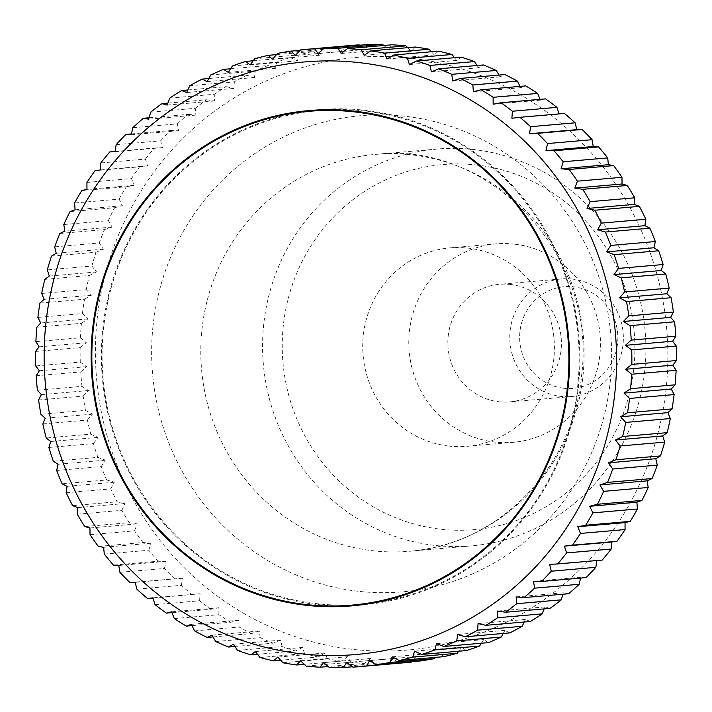 <?xml version="1.0" encoding="UTF-8"?>
<svg xmlns="http://www.w3.org/2000/svg" width="712" height="712" viewBox="0 0 712 712"><rect width="100%" height="100%" fill="white"/><g stroke="black" fill="none" stroke-linecap="round" stroke-linejoin="round"><path stroke-width="0.53" stroke-dasharray="3.56 2.67" d="M475.02 149.698A199.155 191.617 -95 0 0 437.017 149.066A199.155 191.617 -95 0 0 262.577 344.288A199.155 191.617 -95 0 0 433.448 545.25A199.155 191.617 -95 0 0 471.46 545.882A199.155 191.617 -95 0 0 645.9 350.66A199.155 191.617 -95 0 0 475.02 149.698M477.69 165.14A183.224 176.282 -95 0 0 283.269 326.025A183.224 176.282 -95 0 0 439.438 529.052A183.224 176.282 -95 0 0 633.858 368.175A183.224 176.282 -95 0 0 477.69 165.14M448.168 445.988A99.582 95.809 -95 0 0 467.17 446.299A99.582 95.809 -95 0 0 554.399 348.693A99.582 95.809 -95 0 0 468.959 248.212A99.582 95.809 -95 0 0 449.957 247.892A99.582 95.809 -95 0 0 362.728 345.507A99.582 95.809 -95 0 0 448.168 445.988M515.034 244.207A99.582 95.809 85 0 1 600.465 344.697A99.582 95.809 85 0 1 513.245 442.303A99.582 95.809 85 0 1 494.244 441.992A99.582 95.809 85 0 1 408.804 341.511A99.582 95.809 85 0 1 496.024 243.896A99.582 95.809 85 0 1 515.034 244.207M412.684 58.429A297.402 286.144 85 0 1 666.183 387.987A297.402 286.144 85 0 1 350.598 649.122A297.402 286.144 85 0 1 97.099 319.563A297.402 286.144 85 0 1 412.684 58.429M407.762 47.668L411.438 51.219L415.31 47.019M431.374 51.754L434.222 54.904L438.414 51.139M454.532 57.708L456.677 60.431L461.136 57.138M477.111 65.504L478.642 67.765L483.35 64.961M498.97 75.08L500.011 76.869L504.924 74.564M520 86.392L520.632 87.683L525.705 85.894M540.07 99.36L540.381 100.134L545.588 98.879M559.062 113.902L564.429 113.431M602.21 560.086L596.834 560.558M586.074 577.592L580.734 577.227L580.547 578.073M568.657 593.728L563.352 592.811L562.934 594.226M550.073 608.377L544.84 606.927L544.101 608.894M530.422 621.46L525.314 619.476L524.157 622.012M509.837 632.897L504.879 630.396L503.215 633.475M488.441 642.616L483.679 639.607L481.374 643.23M466.36 650.554L461.839 647.057L458.777 651.213M443.736 656.669L439.491 652.699L435.522 657.381M420.712 660.914L416.769 656.5L411.714 661.688M352.876 667.135L397.43 663.264A309.8 298.061 -95 0 0 405.066 662.703M397.43 663.264L393.816 658.44L387.978 663.673L352.378 666.761M329.478 667.58L374.022 663.709A309.8 298.061 -95 0 0 387.978 663.673M374.022 663.709L370.783 658.502L364.562 663.353L328.196 666.503M306.098 666.112L350.651 662.249A309.8 298.061 -95 0 0 364.562 663.353M350.651 662.249L347.803 656.687L341.235 661.119L304.238 664.332M340.496 605.832A248.577 239.161 85 0 1 314.668 604.194A248.577 239.161 85 0 1 101.54 364.597A248.577 239.161 85 0 1 297.678 112.576M314.001 110.191A248.577 239.161 85 0 1 319.118 109.692A248.577 239.161 85 0 1 366.564 110.476A248.577 239.161 85 0 1 579.835 361.313A248.577 239.161 85 0 1 362.105 604.977A248.577 239.161 85 0 1 356.979 605.369M572.733 279.122A59.007 56.773 -95 0 0 561.465 278.935A59.007 56.773 -95 0 0 509.783 336.776A59.007 56.773 -95 0 0 560.415 396.326A59.007 56.773 -95 0 0 571.674 396.513A59.007 56.773 -95 0 0 623.356 338.672A59.007 56.773 -95 0 0 572.733 279.122M510.798 284.497A59.007 56.773 -95 0 0 499.53 284.31A59.007 56.773 -95 0 0 447.848 342.152A59.007 56.773 -95 0 0 498.48 401.702A59.007 56.773 -95 0 0 509.739 401.888A59.007 56.773 -95 0 0 561.43 344.047A59.007 56.773 -95 0 0 510.798 284.497M563.414 388.209A51.024 49.092 85 0 1 519.92 331.667A51.024 49.092 85 0 1 574.068 286.865A51.024 49.092 85 0 1 617.553 343.407A51.024 49.092 85 0 1 563.414 388.209M434.222 54.904L386.981 58.998M282.887 662.756L327.44 658.885A309.8 298.061 -95 0 0 341.235 661.119M327.44 658.885L325.019 653.002L318.139 656.989L280.626 660.247M259.996 657.514L304.549 653.643A309.8 298.061 -95 0 0 318.139 656.989M304.549 653.643L302.573 647.466L295.418 650.999L257.468 654.292M237.559 650.421L282.112 646.558A309.8 298.061 -95 0 0 295.418 650.999M282.112 646.558L280.599 640.133L273.194 643.176L234.889 646.496M215.709 641.53L260.263 637.667A309.8 298.061 -95 0 0 273.194 643.176M260.263 637.667L259.23 631.028L251.63 633.573L213.03 636.92M194.59 630.885L239.143 627.023A309.8 298.061 -95 0 0 251.63 633.573M239.143 627.023L238.618 620.214L230.839 622.244L192 625.608M174.333 618.568L218.887 614.696A309.8 298.061 -95 0 0 230.839 622.244M218.887 614.696L218.86 607.763L210.966 609.258L171.93 612.64M155.056 604.639L199.6 600.768A309.8 298.061 -95 0 0 210.966 609.258M199.6 600.768L200.108 593.746L152.938 598.098M136.873 589.18L181.427 585.317A309.8 298.061 -95 0 0 192.115 594.698M181.427 585.317L182.45 578.251L129.869 582.532M119.91 572.306L164.463 568.443A309.8 298.061 -95 0 0 174.422 578.66M164.463 568.443L166.012 561.376L157.975 561.234L113.422 565.106M104.272 554.105L148.817 550.243A309.8 298.061 -95 0 0 157.975 561.234M148.817 550.243L150.891 543.22L142.889 542.535L98.345 546.398M90.041 534.703L134.586 530.832A309.8 298.061 -95 0 0 142.889 542.535M134.586 530.832L137.185 523.89L129.264 522.67L84.71 526.542M77.314 514.197L121.859 510.335A309.8 298.061 -95 0 0 129.264 522.67M121.859 510.335L124.965 503.517L117.16 501.764L72.615 505.636M66.163 492.74L110.716 488.877A309.8 298.061 -95 0 0 117.16 501.764M110.716 488.877L114.32 482.229L106.675 479.95L62.122 483.822M56.666 470.445L101.22 466.582A309.8 298.061 -95 0 0 106.675 479.95M101.22 466.582L105.314 460.139L97.864 457.362L53.311 461.234M48.879 447.465L93.432 443.594A309.8 298.061 -95 0 0 97.864 457.362M93.432 443.594L97.989 437.399L90.78 434.142L46.227 438.005M42.845 423.925L87.398 420.053A309.8 298.061 -95 0 0 90.78 434.142M87.398 420.053L92.409 414.153L85.467 410.415L40.913 414.286M38.608 399.975L83.153 396.112A309.8 298.061 -95 0 0 85.467 410.415M83.153 396.112L88.599 390.523L81.96 386.349L37.407 390.221M36.187 375.776L80.741 371.904A309.8 298.061 -95 0 0 81.96 386.349M80.741 371.904L86.579 366.671L80.278 362.079L35.725 365.95M35.6 351.461L80.153 347.59A309.8 298.061 -95 0 0 80.278 362.079M80.153 347.59L86.374 342.739L80.438 337.764L35.885 341.635M36.855 327.182L81.399 323.319A309.8 298.061 -95 0 0 80.438 337.764M81.399 323.319L87.968 318.887L82.432 313.547L37.878 317.418M39.934 303.098L84.488 299.236A309.8 298.061 -95 0 0 82.432 313.547M84.488 299.236L91.367 295.24L86.25 289.588L41.697 293.451M44.829 279.353L89.383 275.491A309.8 298.061 -95 0 0 86.25 289.588M89.383 275.491L96.538 271.957L91.866 266.012L47.312 269.884M51.504 256.089L96.058 252.226A309.8 298.061 -95 0 0 91.866 266.012M96.058 252.226L103.454 249.182L99.253 242.988L54.699 246.859M59.924 233.456L104.468 229.593A309.8 298.061 -95 0 0 99.253 242.988M104.468 229.593L112.078 227.048L108.358 220.649L63.804 224.52M70.025 211.589L114.57 207.726A309.8 298.061 -95 0 0 108.358 220.649M114.57 207.726L122.348 205.706L119.126 199.129L74.573 203M81.755 190.62L126.3 186.758A309.8 298.061 -95 0 0 119.126 199.129M126.3 186.758L134.203 185.271L131.489 178.57L86.935 182.432M95.034 170.693L139.588 166.822A309.8 298.061 -95 0 0 131.489 178.57M139.588 166.822L147.571 165.869L145.381 159.088L100.828 162.95M115.166 151.442L154.344 148.043A309.8 298.061 -95 0 0 145.381 159.088M154.344 148.043L162.372 147.642L160.698 140.807L116.154 144.678M131.453 133.927L170.471 130.536A309.8 298.061 -95 0 0 160.698 140.807M170.471 130.536L178.507 130.679L177.368 123.844L132.815 127.715M149.066 117.774L187.888 114.41A309.8 298.061 -95 0 0 177.368 123.844M187.888 114.41L195.889 115.086L195.266 108.304L150.721 112.167M167.899 103.106L206.48 99.751A309.8 298.061 -95 0 0 195.266 108.304M206.48 99.751L214.401 100.979L214.303 94.269L169.75 98.14M187.843 89.988L226.131 86.668A309.8 298.061 -95 0 0 214.303 94.269M226.131 86.668L233.937 88.421L234.346 81.844L189.792 85.707M208.785 78.525L246.717 75.232A309.8 298.061 -95 0 0 234.346 81.844M246.717 75.232L254.362 77.51L255.279 71.093L210.725 74.956M230.626 68.77L268.113 65.513A309.8 298.061 -95 0 0 255.279 71.093M268.113 65.513L275.562 68.29L276.968 62.086L232.415 65.958M253.223 60.787L290.193 57.574A309.8 298.061 -95 0 0 276.968 62.086M290.193 57.574L297.411 60.84L299.28 54.886L254.727 58.749M276.478 54.619L312.808 51.469A309.8 298.061 -95 0 0 299.28 54.886M312.808 51.469L319.759 55.198L322.082 49.529L277.529 53.391M300.286 50.312L335.833 47.223A309.8 298.061 -95 0 0 322.082 49.529M335.833 47.223L342.472 51.398L345.222 46.04L300.678 49.911M351.488 45.426A309.8 298.061 -95 0 0 345.222 46.04M359.622 45.239L365.425 49.457L368.576 44.456M383.804 45.497L388.458 49.395L391.983 44.785M456.677 60.431L409.427 64.534M478.642 67.765L431.401 71.868M500.011 76.869L452.77 80.972M520.632 87.683L473.382 91.786M540.381 100.134L493.14 104.237M559.143 114.151L511.892 118.254M596.87 560.264L549.628 564.358M580.734 577.227L533.493 581.321M563.352 592.811L516.111 596.914M544.84 606.927L497.599 611.021M525.314 619.476L478.063 623.578M504.879 630.396L457.638 634.49M483.679 639.607L436.438 643.71M461.839 647.057L414.589 651.16M439.491 652.699L392.241 656.802M416.769 656.5L369.528 660.602M393.816 658.44L346.575 662.543M370.783 658.502L323.542 662.605M347.803 656.687L300.562 660.781M325.019 653.002L277.778 657.096M302.573 647.466L255.323 651.569M280.599 640.133L233.358 644.235M259.23 631.028L211.989 635.131M238.618 620.214L191.368 624.317M218.86 607.763L171.619 611.866M200.108 593.746L152.858 597.849M182.45 578.251L135.209 582.354M166.012 561.376L118.77 565.479M150.891 543.22L103.649 547.314M137.185 523.89L89.934 527.993M124.965 503.517L77.724 507.62M114.32 482.229L67.079 486.332M105.314 460.139L58.064 464.242M97.989 437.399L50.748 441.502M92.409 414.153L45.168 418.247M88.599 390.523L41.358 394.626M86.579 366.671L39.338 370.774M86.374 342.739L39.124 346.842M87.968 318.887L40.726 322.981M91.367 295.24L44.117 299.343M96.538 271.957L49.297 276.06M103.454 249.182L56.212 253.285M112.078 227.048L64.828 231.151M122.348 205.706L75.098 209.8M134.203 185.271L86.962 189.365M147.571 165.869L100.33 169.972M162.372 147.642L115.13 151.736M178.507 130.679L131.266 134.773M195.889 115.086L148.648 119.189M214.401 100.979L167.16 105.073M233.937 88.421L186.686 92.524M254.362 77.51L207.121 81.604M275.562 68.29L228.321 72.393M297.411 60.84L250.161 64.943M319.759 55.198L272.509 59.301M342.472 51.398L295.231 55.5M365.425 49.457L318.184 53.56M388.458 49.395L341.217 53.498M411.438 51.219L364.197 55.313M362.043 604.248A247.838 238.449 85 0 1 314.748 603.456A247.838 238.449 85 0 1 102.101 353.375A247.838 238.449 85 0 1 319.19 110.422M330.484 109.728A247.838 238.449 85 0 1 366.484 111.214A247.838 238.449 85 0 1 579.114 355.422A247.838 238.449 85 0 1 373.293 602.993M152.991 326.283A238.983 229.94 -95 0 0 356.694 591.111A238.983 229.94 -95 0 0 610.291 381.267A238.983 229.94 -95 0 0 406.588 116.439A238.983 229.94 -95 0 0 152.991 326.283M371.673 550.616A199.155 191.617 -95 0 0 409.676 551.248A199.155 191.617 -95 0 0 582.995 375.749A199.155 191.617 -95 0 0 413.245 155.056A199.155 191.617 -95 0 0 375.242 154.424A199.155 191.617 -95 0 0 201.914 329.923A199.155 191.617 -95 0 0 371.673 550.616M437.017 149.066L375.242 154.424C489.278 140.175 598.036 255.35 581.49 376.167C573.365 468.398 496.851 545.437 409.676 551.248L471.46 545.882M467.17 446.299L513.245 442.303M319.118 109.692L308.866 110.582M561.465 278.935L499.53 284.31M571.674 396.513L509.739 401.888M362.105 604.977L351.853 605.868M449.957 247.892L496.024 243.896"/><path stroke-width="1.07" d="M361.402 62.879A297.402 286.144 -95 0 0 45.817 324.013A297.402 286.144 -95 0 0 299.316 653.572A297.402 286.144 -95 0 0 614.901 392.437A297.402 286.144 -95 0 0 361.402 62.879M393.861 55.011A309.8 298.061 85 0 1 407.451 58.357L452.004 54.486A309.8 298.061 -95 0 0 438.414 51.139L393.861 55.011L386.981 58.998L384.56 53.115L429.113 49.244A309.8 298.061 -95 0 0 415.31 47.019L370.765 50.881L364.197 55.313L361.349 49.751L405.902 45.888A309.8 298.061 -95 0 0 391.983 44.785L347.438 48.647A309.8 298.061 85 0 1 361.349 49.751M347.438 48.647L341.217 53.498L337.978 48.291L382.522 44.42A309.8 298.061 -95 0 0 368.576 44.456L324.022 48.327A309.8 298.061 85 0 1 337.978 48.291M324.022 48.327L318.184 53.56L314.57 48.736L359.124 44.865A309.8 298.061 -95 0 0 351.488 45.426L306.934 49.297A309.8 298.061 85 0 1 314.57 48.736M152.938 598.098L147.571 598.569A309.8 298.061 85 0 1 136.873 589.18L135.209 582.354L129.869 582.532A309.8 298.061 85 0 1 119.91 572.306L118.77 565.479L113.422 565.106A309.8 298.061 85 0 1 104.272 554.105L103.649 547.314L98.345 546.398A309.8 298.061 85 0 1 90.041 534.703L89.934 527.993L84.71 526.542A309.8 298.061 85 0 1 77.314 514.197L77.724 507.62L72.615 505.636A309.8 298.061 85 0 1 66.163 492.74L67.079 486.332L62.122 483.822A309.8 298.061 85 0 1 56.666 470.445L58.064 464.242L53.311 461.234A309.8 298.061 85 0 1 48.879 447.465L50.748 441.502L46.227 438.005A309.8 298.061 85 0 1 42.845 423.925L45.168 418.247L40.913 414.286A309.8 298.061 85 0 1 38.608 399.975L41.358 394.626L37.407 390.221A309.8 298.061 85 0 1 36.187 375.776L39.338 370.774L35.725 365.95A309.8 298.061 85 0 1 35.6 351.461L39.124 346.842L35.885 341.635A309.8 298.061 85 0 1 36.855 327.182L40.726 322.981L37.878 317.418A309.8 298.061 85 0 1 39.934 303.098L44.117 299.343L41.697 293.451A309.8 298.061 85 0 1 44.829 279.353L49.297 276.06L47.312 269.884A309.8 298.061 85 0 1 51.504 256.089L56.212 253.285L54.699 246.859A309.8 298.061 85 0 1 59.924 233.456L64.828 231.151L63.804 224.52A309.8 298.061 85 0 1 70.025 211.589L75.098 209.8L74.573 203A309.8 298.061 85 0 1 81.755 190.62L86.962 189.365L86.935 182.432A309.8 298.061 85 0 1 95.034 170.693L100.33 169.972L100.828 162.95A309.8 298.061 85 0 1 109.79 151.914L115.13 151.736L116.154 144.678A309.8 298.061 85 0 1 125.926 134.408L131.266 134.773L132.815 127.715A309.8 298.061 85 0 1 143.343 118.272L148.648 119.189L150.721 112.167A309.8 298.061 85 0 1 161.927 103.623L167.16 105.073L169.75 98.14A309.8 298.061 85 0 1 181.578 90.54L186.686 92.524L189.792 85.707A309.8 298.061 85 0 1 202.163 79.103L207.121 81.604L210.725 74.956A309.8 298.061 85 0 1 223.559 69.384L228.321 72.393L232.415 65.958A309.8 298.061 85 0 1 245.64 61.446L250.161 64.943L254.727 58.749A309.8 298.061 85 0 1 268.264 55.331L272.509 59.301L277.529 53.391A309.8 298.061 85 0 1 291.288 51.086L295.231 55.5L300.678 49.911A309.8 298.061 85 0 1 306.934 49.297M147.571 598.569L152.858 597.849L155.056 604.639A309.8 298.061 85 0 0 166.412 613.121L171.619 611.866L174.333 618.568A309.8 298.061 85 0 0 186.295 626.106L191.368 624.317L194.59 630.885A309.8 298.061 85 0 0 207.076 637.436L211.989 635.131L215.709 641.53A309.8 298.061 85 0 0 228.65 647.039L233.358 644.235L237.559 650.421A309.8 298.061 85 0 0 250.864 654.862L255.323 651.569L259.996 657.514A309.8 298.061 85 0 0 273.586 660.861L277.778 657.096L282.887 662.756A309.8 298.061 85 0 0 296.69 664.981L300.562 660.781L306.098 666.112A309.8 298.061 85 0 0 320.017 667.215L323.542 662.605L329.478 667.58A309.8 298.061 85 0 0 343.424 667.544L346.575 662.543L352.876 667.135A309.8 298.061 85 0 0 360.512 666.574A309.8 298.061 85 0 0 366.778 665.96L369.528 660.602L376.167 664.777L420.712 660.914A309.8 298.061 -95 0 0 434.471 658.609L389.918 662.471A309.8 298.061 85 0 1 376.167 664.777M429.113 49.244L431.374 51.754M452.004 54.486L454.532 57.708M416.582 61.001A309.8 298.061 85 0 1 429.888 65.442L474.441 61.579A309.8 298.061 -95 0 0 461.136 57.138L416.582 61.001L409.427 64.534L407.451 58.357M474.441 61.579L477.111 65.504M496.291 70.47A309.8 298.061 -95 0 0 483.35 64.961L438.806 68.824A309.8 298.061 85 0 1 451.737 74.333L496.291 70.47L498.97 75.08M517.41 81.115A309.8 298.061 -95 0 0 504.924 74.564L460.37 78.427A309.8 298.061 85 0 1 472.857 84.977L517.41 81.115L520 86.392M537.667 93.432A309.8 298.061 -95 0 0 525.705 85.894L481.161 89.757A309.8 298.061 85 0 1 493.113 97.304L537.667 93.432L540.07 99.36M556.944 107.361A309.8 298.061 -95 0 0 545.588 98.879L501.034 102.742A309.8 298.061 85 0 1 512.4 111.232L556.944 107.361L559.062 113.902M575.127 122.82A309.8 298.061 -95 0 0 564.429 113.431L519.885 117.302A309.8 298.061 85 0 1 530.573 126.683L575.127 122.82L576.791 129.646L582.131 129.468L537.578 133.34A309.8 298.061 85 0 1 547.537 143.557L592.09 139.694A309.8 298.061 -95 0 0 582.131 129.468M592.09 139.694L593.229 146.521L598.578 146.895L554.025 150.766A309.8 298.061 85 0 1 563.183 161.757L607.728 157.895A309.8 298.061 -95 0 0 598.578 146.895M607.728 157.895L608.351 164.686L613.655 165.602L569.111 169.465A309.8 298.061 85 0 1 577.414 181.168L621.959 177.297A309.8 298.061 -95 0 0 613.655 165.602M621.959 177.297L622.066 184.007L627.29 185.458L582.736 189.33A309.8 298.061 85 0 1 590.141 201.665L634.686 197.803A309.8 298.061 -95 0 0 627.29 185.458M634.686 197.803L634.276 204.38L639.385 206.364L594.84 210.236A309.8 298.061 85 0 1 601.284 223.123L645.837 219.26A309.8 298.061 -95 0 0 639.385 206.364M645.837 219.26L644.921 225.668L649.878 228.178L605.325 232.05A309.8 298.061 85 0 1 610.78 245.417L655.334 241.555A309.8 298.061 -95 0 0 649.878 228.178M655.334 241.555L653.936 247.758L658.689 250.766L614.136 254.638A309.8 298.061 85 0 1 618.568 268.406L663.121 264.535A309.8 298.061 -95 0 0 658.689 250.766M663.121 264.535L661.252 270.498L665.773 273.995L621.22 277.858A309.8 298.061 85 0 1 624.602 291.947L669.155 288.075A309.8 298.061 -95 0 0 665.773 273.995M669.155 288.075L666.832 293.753L671.087 297.714L626.533 301.585A309.8 298.061 85 0 1 628.847 315.888L673.392 312.025A309.8 298.061 -95 0 0 671.087 297.714M673.392 312.025L670.642 317.374L674.593 321.78L630.04 325.651A309.8 298.061 85 0 1 631.259 340.096L675.813 336.224A309.8 298.061 -95 0 0 674.593 321.78M675.813 336.224L672.662 341.226L676.275 346.05L631.722 349.921A309.8 298.061 85 0 1 631.847 364.411L676.4 360.539A309.8 298.061 -95 0 0 676.275 346.05M676.4 360.539L672.876 365.158L676.115 370.365L631.562 374.236A309.8 298.061 85 0 1 630.601 388.681L675.145 384.818A309.8 298.061 -95 0 0 676.115 370.365M675.145 384.818L671.274 389.019L674.122 394.582L629.568 398.453A309.8 298.061 85 0 1 627.512 412.764L672.066 408.902A309.8 298.061 -95 0 0 674.122 394.582M672.066 408.902L667.883 412.657L670.303 418.549L625.75 422.412A309.8 298.061 85 0 1 622.617 436.509L667.171 432.647A309.8 298.061 -95 0 0 670.303 418.549M667.171 432.647L662.703 435.94L664.688 442.116L620.134 445.988A309.8 298.061 85 0 1 615.942 459.774L660.496 455.911A309.8 298.061 -95 0 0 664.688 442.116M660.496 455.911L655.788 458.715L657.301 465.141L612.747 469.012A309.8 298.061 85 0 1 607.532 482.407L652.076 478.544A309.8 298.061 -95 0 0 657.301 465.141M652.076 478.544L647.172 480.849L648.196 487.48L603.643 491.351A309.8 298.061 85 0 1 597.43 504.274L641.975 500.411A309.8 298.061 -95 0 0 648.196 487.48M641.975 500.411L636.902 502.2L637.427 509L592.874 512.871A309.8 298.061 85 0 1 585.7 525.242L630.245 521.38A309.8 298.061 -95 0 0 637.427 509M630.245 521.38L625.038 522.635L625.065 529.568L580.511 533.43A309.8 298.061 85 0 1 572.412 545.178L616.966 541.307A309.8 298.061 -95 0 0 625.065 529.568M616.966 541.307L611.67 542.028L611.172 549.05L566.619 552.913A309.8 298.061 85 0 1 557.656 563.957L602.21 560.086A309.8 298.061 -95 0 0 611.172 549.05M596.834 560.558L595.846 567.322L551.302 571.193A309.8 298.061 85 0 1 541.529 581.464L586.074 577.592A309.8 298.061 -95 0 0 595.846 567.322M580.547 578.073L579.185 584.285L534.632 588.157A309.8 298.061 85 0 1 524.112 597.591L568.657 593.728A309.8 298.061 -95 0 0 579.185 584.285M562.934 594.226L561.279 599.833L516.734 603.696A309.8 298.061 85 0 1 505.52 612.249L550.073 608.377A309.8 298.061 -95 0 0 561.279 599.833M544.101 608.894L542.25 613.86L497.697 617.731A309.8 298.061 85 0 1 485.869 625.332L530.422 621.46A309.8 298.061 -95 0 0 542.25 613.86M524.157 622.012L522.207 626.293L477.654 630.156A309.8 298.061 85 0 1 465.283 636.768L509.837 632.897A309.8 298.061 -95 0 0 522.207 626.293M503.215 633.475L501.275 637.044L456.721 640.907A309.8 298.061 85 0 1 443.887 646.487L488.441 642.616A309.8 298.061 -95 0 0 501.275 637.044M481.374 643.23L479.585 646.042L435.032 649.914A309.8 298.061 85 0 1 421.807 654.426L466.36 650.554A309.8 298.061 -95 0 0 479.585 646.042M458.777 651.213L457.273 653.251L412.72 657.114A309.8 298.061 85 0 1 399.192 660.531L443.736 656.669A309.8 298.061 -95 0 0 457.273 653.251M435.522 657.381L434.471 658.609M411.714 661.688L366.778 665.96M360.512 666.574L405.066 662.703A309.8 298.061 -95 0 0 411.322 662.089M297.678 112.576A248.577 239.161 85 0 1 314.001 110.191M304.416 605.084A248.577 239.161 85 0 1 91.136 354.247A248.577 239.161 85 0 1 308.866 110.582A248.577 239.161 85 0 1 356.303 111.366A248.577 239.161 85 0 1 569.582 362.203A248.577 239.161 85 0 1 351.853 605.868A248.577 239.161 85 0 1 304.416 605.084M356.979 605.369A248.577 239.161 85 0 1 340.496 605.832M359.124 44.865L359.622 45.239M382.522 44.42L383.804 45.497M405.902 45.888L407.762 47.668M370.765 50.881A309.8 298.061 85 0 1 384.56 53.115M389.918 662.471L392.241 656.802L399.192 660.531M412.72 657.114L414.589 651.16L421.807 654.426M435.032 649.914L436.438 643.71L443.887 646.487M456.721 640.907L457.638 634.49L465.283 636.768M477.654 630.156L478.063 623.578L485.869 625.332M497.697 617.731L497.599 611.021L505.52 612.249M516.734 603.696L516.111 596.914L524.112 597.591M534.632 588.157L533.493 581.321L541.529 581.464M551.302 571.193L549.628 564.358L557.656 563.957M566.619 552.913L564.429 546.131L572.412 545.178M580.511 533.43L577.797 526.729L585.7 525.242M592.874 512.871L589.652 506.294L597.43 504.274M603.643 491.351L599.922 484.952L607.532 482.407M612.747 469.012L608.546 462.818L615.942 459.774M620.134 445.988L615.462 440.043L622.617 436.509M625.75 422.412L620.633 416.76L627.512 412.764M629.568 398.453L624.032 393.113L630.601 388.681M631.562 374.236L625.626 369.261L631.847 364.411M631.722 349.921L625.421 345.329L631.259 340.096M630.04 325.651L623.401 321.477L628.847 315.888M626.533 301.585L619.591 297.847L624.602 291.947M621.22 277.858L614.011 274.601L618.568 268.406M614.136 254.638L606.686 251.861L610.78 245.417M605.325 232.05L597.679 229.771L601.284 223.123M594.84 210.236L587.035 208.483L590.141 201.665M582.736 189.33L574.815 188.11L577.414 181.168M569.111 169.465L561.109 168.78L563.183 161.757M554.025 150.766L545.988 150.624L547.537 143.557M537.578 133.34L529.55 133.749L530.573 126.683M519.885 117.302L511.892 118.254L512.4 111.232M501.034 102.742L493.14 104.237L493.113 97.304M481.161 89.757L473.382 91.786L472.857 84.977M460.37 78.427L452.77 80.972L451.737 74.333M438.806 68.824L431.401 71.868L429.888 65.442M576.791 129.646L529.55 133.749M593.229 146.521L545.988 150.624M608.351 164.686L561.109 168.78M622.066 184.007L574.815 188.11M634.276 204.38L587.035 208.483M644.921 225.668L597.679 229.771M653.936 247.758L606.686 251.861M661.252 270.498L614.011 274.601M666.832 293.753L619.591 297.847M670.642 317.374L623.401 321.477M672.662 341.226L625.421 345.329M672.876 365.158L625.626 369.261M671.274 389.019L624.032 393.113M667.883 412.657L620.633 416.76M662.703 435.94L615.462 440.043M655.788 458.715L608.546 462.818M647.172 480.849L599.922 484.952M636.902 502.2L589.652 506.294M625.038 522.635L577.797 526.729M611.67 542.028L564.429 546.131M352.378 666.761L343.424 667.544M328.196 666.503L320.017 667.215M304.238 664.332L296.69 664.981M280.626 660.247L273.586 660.861M257.468 654.292L250.864 654.862M234.889 646.496L228.65 647.039M213.03 636.92L207.076 637.436M192 625.608L186.295 626.106M171.93 612.64L166.412 613.121M109.79 151.914L115.166 151.442M125.926 134.408L131.453 133.927M143.343 118.272L149.066 117.774M161.927 103.623L167.899 103.106M181.578 90.54L187.843 89.988M202.163 79.103L208.785 78.525M223.559 69.384L230.626 68.77M245.64 61.446L253.223 60.787M268.264 55.331L276.478 54.619M291.288 51.086L300.286 50.312M308.928 111.312A247.838 238.449 -95 0 0 91.848 354.264A247.838 238.449 -95 0 0 304.487 604.346A247.838 238.449 -95 0 0 351.79 605.138A247.838 238.449 -95 0 0 568.87 362.194A247.838 238.449 -95 0 0 356.231 112.104A247.838 238.449 -95 0 0 308.928 111.312L319.19 110.422A247.838 238.449 85 0 1 330.484 109.728M373.293 602.993A247.838 238.449 85 0 1 362.043 604.248L351.79 605.138"/></g></svg>
